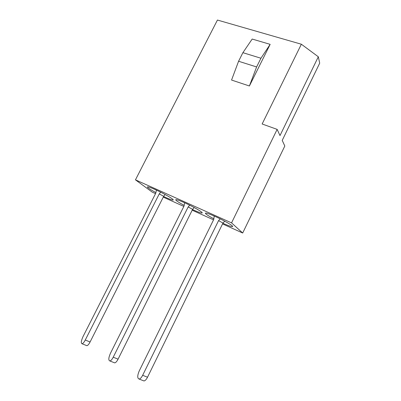 <?xml version="1.0" encoding="UTF-8"?>
<svg xmlns="http://www.w3.org/2000/svg" width="401" height="401" viewBox="0 0 401 401"><rect width="100%" height="100%" fill="white"/><g stroke="black" fill="none" stroke-linecap="round" stroke-linejoin="round"><path stroke-width="0.6" d="M213.858 218.826C208.59 215.984 205.758 214.124 205.372 213.247C205.613 212.62 208.761 213.643 214.821 216.309C223.222 220.044 232.876 225.562 232.685 226.485C232.339 227.091 229.101 226.034 222.961 223.302L222.881 223.267M184.174 205.397C178.906 202.535 176.079 200.67 175.693 199.813C175.889 199.237 178.701 200.144 184.134 202.54C192.41 206.214 202.455 211.974 202.219 212.861C201.939 213.417 199.036 212.47 193.518 210.014L192.5 209.553M155.894 192.605C150.606 189.713 147.768 187.848 147.383 187.001C147.543 186.475 150.069 187.292 154.951 189.447C163.087 193.061 173.533 199.051 173.252 199.898C173.021 200.415 170.42 199.563 165.448 197.347L163.583 196.485M249.397 85.989L231.557 80.05L238.58 61.253L242.901 52.676L252.184 39.047L270.154 44.351L249.397 85.989L256.605 66.952L260.951 58.24L270.154 44.351M155.538 193.633L152.28 192.159L135.453 179.843L217.437 20.05L301.357 44.22L262.144 123.989L277.141 129.383L279.998 135.573L318.319 56.782L319.702 63.163L282.219 140.385L284.815 146.014L242.685 233.021L222.555 223.923M135.453 179.843L231.547 222.881L277.141 129.383M213.548 219.853L192.179 210.194M183.838 206.425L163.262 197.127M231.547 222.881L242.685 233.021M301.357 44.22L318.319 56.782M256.605 66.952L238.58 61.253M260.951 58.24L242.901 52.676M156.44 190.129L155.773 193.167L83.032 336.589C81.127 340.845 80.817 343.241 82.095 343.772C83.017 343.537 84.07 342.289 85.263 340.028L159.252 193.904L160.686 192.184M86.36 345.482L86.907 345.702C87.844 345.477 88.902 344.238 90.09 341.983L163.678 196.305L165.172 194.53M159.252 193.904L163.678 196.305M184.625 202.761L184.079 205.949L110.42 353.361C108.506 357.812 108.325 360.344 109.879 360.96C110.922 360.75 112.039 359.497 113.227 357.211L188.169 206.941L189.718 205.197M114.034 362.609L114.716 362.88C115.769 362.674 116.891 361.431 118.074 359.156L192.6 209.352L194.224 207.538M188.169 206.941L192.6 209.352M214.199 216.034L213.788 219.362L139.207 370.995C137.292 375.657 137.267 378.338 139.127 379.045C140.29 378.855 141.468 377.607 142.661 375.296L218.55 220.635L220.224 218.866M143.142 380.619L143.979 380.95C145.157 380.765 146.34 379.521 147.523 377.221L222.981 223.056L224.75 221.207M218.55 220.635L222.981 223.056M85.263 340.028L90.09 341.983M113.227 357.211L118.074 359.156M142.661 375.296L147.523 377.221M82.095 343.772L86.907 345.702M109.879 360.96L114.716 362.88M139.127 379.045L143.979 380.95"/></g></svg>
